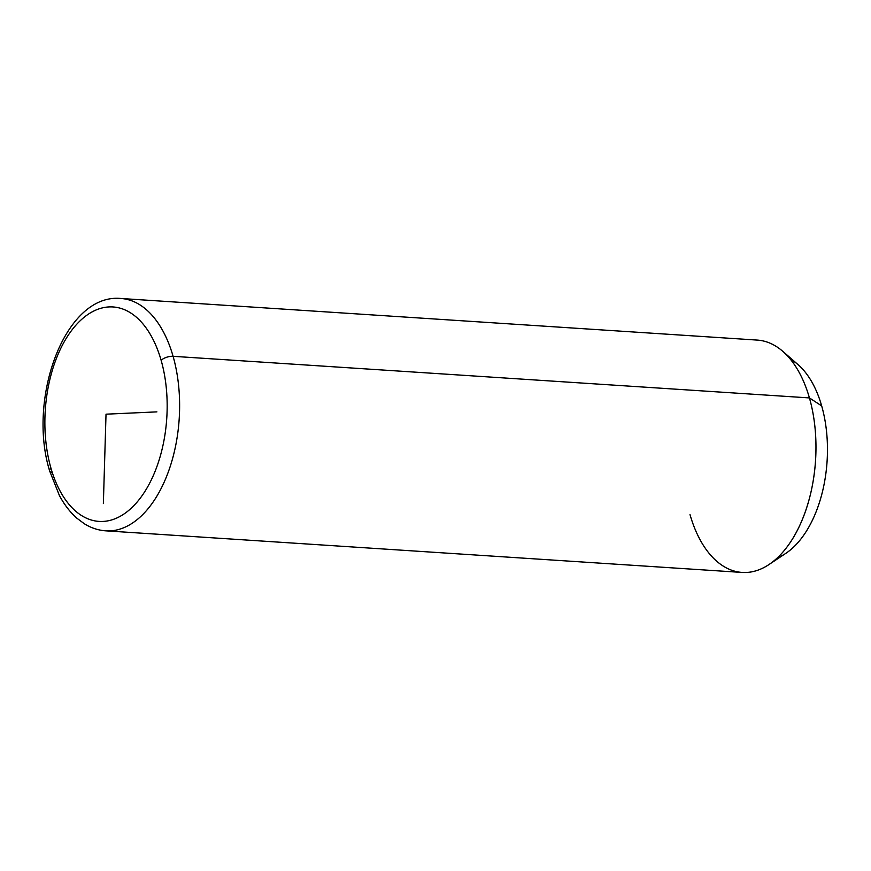 <?xml version="1.0" encoding="UTF-8"?>
<svg xmlns="http://www.w3.org/2000/svg" width="871" height="871" viewBox="0 0 871 871"><rect width="100%" height="100%" fill="white"/><g stroke="black" fill="none" stroke-linecap="round" stroke-linejoin="round"><path stroke-width="1.31" d="M49.658 470.982A8.96 3.941 -15.9 0 1 50.91 468.043A107.471 60.872 -86.3 0 0 132.501 506.998A107.471 60.872 -86.3 0 0 161.135 360.322A8.96 3.941 -15.9 0 1 173.089 356.315A116.42 65.946 93.7 0 1 167.341 474.532A116.42 65.946 93.7 0 1 105.794 530.842C98.194 530.308 91.02 527.935 84.269 523.711L76.833 518.169C70.083 512.192 64.258 504.625 59.38 495.457L49.658 470.982C27.066 398.374 65.129 292.863 120.982 298.492L757.324 340.093A116.42 65.946 93.7 0 1 809.431 397.916L821.68 405.908A102.996 58.335 93.7 0 1 785.794 553.368L768.864 564.615A116.42 65.946 -86.3 0 0 809.431 397.916A116.42 65.946 -86.3 0 0 782.811 351.34L798.13 364.699A102.996 58.335 93.7 0 1 821.68 405.908L809.431 397.916A116.42 65.946 93.7 0 1 803.683 516.144A116.42 65.946 93.7 0 1 742.136 572.443L105.794 530.842A116.42 65.946 -86.3 0 0 167.341 474.532A116.42 65.946 -86.3 0 0 173.089 356.315L809.431 397.916L173.089 356.315A116.42 65.946 -86.3 0 0 120.982 298.492A116.42 65.946 93.7 0 1 173.089 356.315A8.96 3.941 164.1 0 0 161.135 360.322A107.471 60.872 93.7 0 1 132.501 506.998A107.471 60.872 93.7 0 1 50.91 468.043A107.471 60.872 93.7 0 1 79.544 321.366A107.471 60.872 93.7 0 1 161.135 360.322A107.471 60.872 -86.3 0 0 79.544 321.366A107.471 60.872 -86.3 0 0 50.91 468.043A8.96 3.941 164.1 0 0 49.658 470.982A8.96 3.941 164.1 0 0 52.369 472.844M690.017 514.619A116.42 65.946 -86.3 0 0 768.864 564.615M777.411 557.788A102.996 58.335 -86.3 0 0 821.68 405.908A102.996 58.335 -86.3 0 0 790.389 359.222M103.366 503.58L106.022 414.182L156.9 411.874"/></g></svg>
